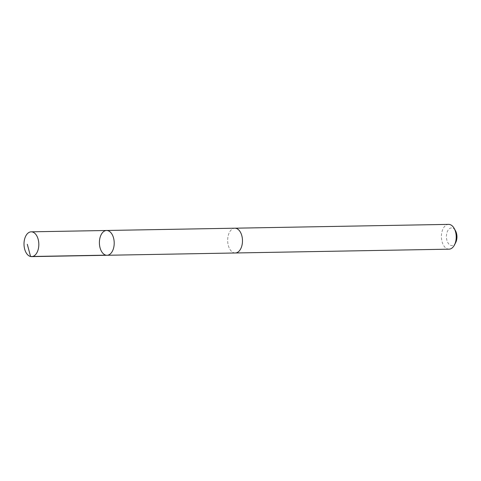 <?xml version="1.0" encoding="UTF-8"?>
<svg xmlns="http://www.w3.org/2000/svg" width="481" height="481" viewBox="0 0 481 481"><rect width="100%" height="100%" fill="white"/><g stroke="black" fill="none" stroke-linecap="round" stroke-linejoin="round"><path stroke-width="0.36" stroke-dasharray="2.4 1.8" d="M106.584 230.483A12.392 7.407 -91 0 0 99.399 243.013A12.392 7.407 -91 0 0 107.022 255.273M235.293 252.982A12.392 7.407 89 0 1 233.249 252.543A12.392 7.407 89 0 1 227.705 239.003A12.392 7.407 89 0 1 234.848 228.198M235.119 252.982A12.398 7.407 89 0 1 233.249 252.543A12.398 7.407 89 0 1 227.693 239.147A12.398 7.407 89 0 1 234.674 228.204M449.032 249.17A12.398 7.407 89 0 1 446.993 248.731A12.398 7.407 89 0 1 441.444 235.191A12.398 7.407 89 0 1 448.593 224.38M455.711 242.532A8.82 5.267 89 0 1 450.384 245.226A8.82 5.267 89 0 1 447.132 232.125A8.82 5.267 89 0 1 455.501 230.778"/><path stroke-width="0.72" d="M234.674 228.204A12.398 7.407 89 0 1 234.848 228.198A12.392 7.407 89 0 1 236.892 228.637A12.392 7.407 89 0 1 242.436 242.177A12.392 7.407 89 0 1 235.293 252.982L107.022 255.273A12.392 7.407 -91 0 0 114.165 244.462A12.392 7.407 -91 0 0 108.622 230.928A12.392 7.407 -91 0 0 106.584 230.483A12.392 7.407 -91 0 0 99.399 243.013A12.392 7.407 -91 0 0 107.022 255.273A12.392 7.407 -91 0 0 114.165 244.462A12.392 7.407 -91 0 0 108.622 230.928A12.392 7.407 -91 0 0 106.584 230.483L31.193 231.83A12.398 7.407 89 0 1 33.237 232.269A12.398 7.407 89 0 1 38.781 245.809A12.398 7.407 89 0 1 31.638 256.62A12.398 7.407 89 0 1 29.594 256.175A12.398 7.407 89 0 1 24.05 242.634A12.398 7.407 89 0 1 31.193 231.83M106.584 230.483L234.848 228.198A12.398 7.407 89 0 1 242.478 240.458A12.398 7.407 89 0 1 235.293 252.982A12.398 7.407 89 0 1 235.119 252.982M234.848 228.198L448.593 224.38A12.398 7.407 89 0 1 454.184 228.415A12.398 7.407 89 0 1 454.479 244.943A12.398 7.407 89 0 1 449.032 249.17L235.293 252.982M454.184 228.415L455.501 230.778A8.82 5.267 89 0 1 455.711 242.532L454.479 244.943M105.964 255.164L30.58 256.511L27.303 244.294M107.022 255.273L31.638 256.62"/></g></svg>
